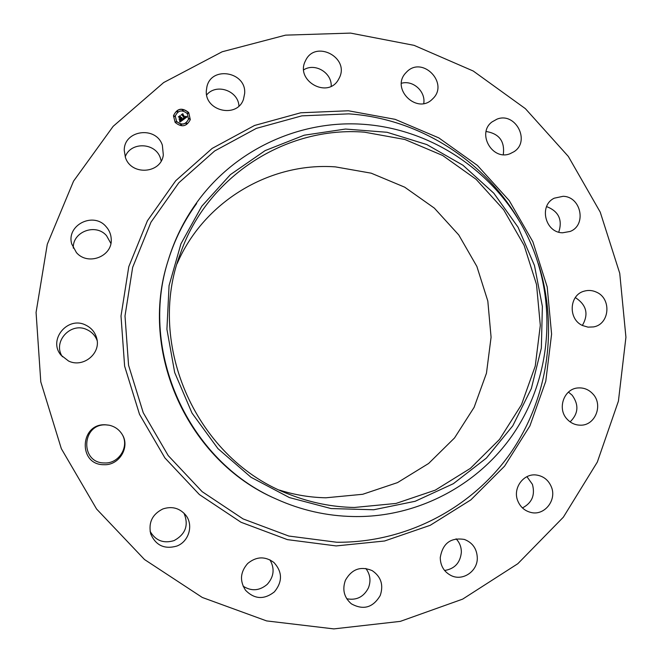 <?xml version="1.0" encoding="UTF-8"?>
<svg xmlns="http://www.w3.org/2000/svg" width="662" height="662" viewBox="0 0 662 662"><rect width="100%" height="100%" fill="white"/><g stroke="black" fill="none" stroke-linecap="round" stroke-linejoin="round"><path stroke-width="0.99" d="M206.668 94.923C216.226 83.023 238.246 90.636 238.949 105.994M206.337 90.677L206.916 86.73C211.476 65.555 246.446 71.877 244.667 93.416L243.475 99.3C237.162 118.664 204.591 111.224 206.337 90.677M303.709 69.841C314.947 62.551 331.927 72.704 331.199 86.201M401.445 83.271C413.022 79.854 425.84 91.513 423.746 103.512M486.107 131.498C499.239 133.65 504.965 141.37 503.277 154.66M546.589 206.585C558.654 211.286 562.717 219.809 558.761 232.147M575.245 297.668L575.948 297.991C586.615 305.207 588.758 314.351 582.37 325.431M568.451 392.111L572.158 395.197C579.068 404.838 578.389 413.733 570.123 421.876M526.935 476.673L532.422 484.344C535.31 495.077 531.983 502.938 522.442 507.919M456.085 538.827C459.61 542.542 461.373 547.027 461.356 552.282C460.264 562.791 454.678 568.865 444.599 570.487M365.829 568.459C370.257 574.376 371.117 580.872 368.411 587.93C363.695 596.983 356.47 600.591 346.731 598.754M269.914 559.812C274.895 568.493 274.002 576.668 267.249 584.339C259.504 590.876 251.452 591.48 243.095 586.151M183.97 513.149C188.927 525.115 185.608 534.267 174.04 540.606C163.514 543.759 155.529 540.647 150.084 531.288M122.048 434.214C129.744 446.246 119.086 463.855 104.538 462.953C79.672 463.284 81.476 423.233 106.177 424.896L109.296 425.236M62.435 356.768C52.133 341.857 70.942 321.409 87.119 329.742C91.935 332.026 95.278 335.634 97.132 340.549M73.3 248.151C72.365 231.683 95.775 222.978 106.516 235.655L110.877 243.434M125.209 156.877C130.505 141.536 155.363 142.355 160.345 157.92L161.197 160.965M333.83 628.9L266.62 620.915L202.299 597.463L144.506 559.531L96.578 509.012L61.326 448.662L40.787 381.858L36.071 312.423L47.283 244.27L73.556 181.131L113.152 126.334L163.663 82.56L222.175 51.768L285.554 35.144L350.57 33.1L414.098 45.355L473.231 71.016L525.388 108.659L568.327 156.431L600.235 212.138L619.74 273.307L625.929 337.248L618.416 401.139L597.323 462.076L563.362 517.179L517.833 563.701L462.655 599.127L400.32 621.37L333.83 628.9M380.228 595.519C372.996 607.666 363.372 610.43 351.34 603.81C344.058 597.455 342.089 589.594 345.432 580.218C351.836 569.039 360.757 565.853 372.218 570.644C381.064 576.71 383.737 585.001 380.228 595.519M407.072 71.537C422.894 55.989 448.968 83.263 432.973 98.564L432.195 99.325C417.159 114.452 391.06 89.378 405.293 73.408L407.072 71.537M274.399 591.853C264.171 599.871 254.564 599.358 245.577 590.322C239.528 580.996 240.223 572.059 247.679 563.503C256.343 556.394 265.081 556.055 273.903 562.477C282.492 571.902 282.657 581.699 274.399 591.853M497.013 119.135C515.458 111.704 530.825 141.172 514.01 151.697L510.071 153.716C492.338 161.048 476.516 133.294 491.974 121.957L497.013 119.135M176.754 546.092C164.424 549.518 155.736 545.43 150.688 533.837C148.305 522.467 152.384 514.159 162.91 508.937C171.971 505.991 179.559 508.044 185.691 515.086C193.776 524.908 188.984 541.665 176.754 546.092M563.072 196.308C581.137 196.506 586.929 225.179 570.139 231.452L562.559 232.792C545.099 232.71 538.595 205.377 554.293 198.178L563.072 196.308M103.901 464.699C77.826 465.047 79.713 423.051 105.614 424.797L109.098 425.194C114.766 426.46 119.119 429.522 122.156 434.388C130.414 446.982 119.243 465.651 103.901 464.699M596.536 292.19C611.829 298.678 609.669 324.347 593.549 326.912L588.022 327.144L582.634 325.563C567.847 319.324 569.105 294.722 584.347 291.115C588.493 289.973 592.556 290.328 596.536 292.19M68.525 361.005L61.02 355.163C47.763 339.937 67.681 315.782 85.638 325.059C91.447 327.864 95.154 332.332 96.76 338.464C101.079 353.649 82.957 368.221 68.525 361.005M592.713 393.766C603.57 404.664 595.312 425.807 580.351 425.178C575.245 425.103 570.876 423.15 567.243 419.311C556.8 408.802 563.966 388.47 578.232 387.932C583.867 387.593 588.692 389.537 592.713 393.766M76.444 252.619L71.744 244.021C66.059 225.245 93.301 211.459 105.978 226.512C109.255 230.111 111.001 234.307 111.224 239.09C112.689 256.393 87.963 266.116 76.444 252.619M551.405 486.975C556.957 500.116 544.536 515.855 531.131 512.504C524.792 510.973 520.332 507.075 517.75 500.803C512.487 488.2 523.592 473.024 536.493 475.035C543.552 476.135 548.525 480.116 551.405 486.975M125.457 157.581L124.257 150.489C123.777 130.009 156.149 125.664 162.364 145.218L163.315 154.958C161.172 173.709 131.316 175.893 125.457 157.581M477.31 558.099C477.509 571.298 462.846 581.294 451.343 575.675C444.152 572.034 440.453 566.027 440.247 557.661C442.655 543.337 450.723 537.263 464.443 539.456C472.676 542.699 476.971 548.914 477.31 558.099M305.331 61.061L305.629 60.449C315.327 39.571 349.801 57.429 339.374 77.826L338.249 79.903C327.359 98.944 295.178 80.632 305.331 61.061M177.11 263.691C203.755 201.389 270.137 162.041 335.435 166.882L371.2 173.179L404.689 187.172L434.33 208.108L458.758 234.96L476.872 266.438L487.82 301.061L491.08 337.215L486.462 373.211L474.116 407.337L454.546 437.938L428.62 463.474L397.506 482.615L362.693 494.291L325.894 497.791C310.147 497.468 294.698 494.911 279.538 490.112M364.489 132.177L404.863 139.483L442.63 155.462L476.061 179.261L503.633 209.705L524.097 245.329L536.518 284.495L540.308 325.381L535.244 366.103L521.466 404.73L499.529 439.411L470.368 468.382L435.306 490.137L395.992 503.443L354.352 507.473C332.357 507.042 310.966 502.772 290.179 494.679C197.301 460.711 144.895 344.877 180.709 252.685C207.611 175.819 286.704 125.854 364.489 132.177M201.778 206.23L180.933 243.848L169.067 285.587L166.915 329.262L174.685 372.532L191.988 413.038L217.897 448.579L250.981 477.252L289.402 497.576L331.058 508.557L373.724 509.757L415.19 501.275L453.354 483.699L486.396 458.079L512.785 425.807L531.354 388.536L541.342 348.113L542.377 306.465L534.474 265.528L518.048 227.198L493.852 193.246L462.978 165.252L426.833 144.573L387.055 132.276L345.506 129.049L304.189 135.205L265.139 150.605L230.384 174.644L201.778 206.23M168.305 260.034C174.586 239.487 183.895 220.595 196.225 203.342C234.398 149.529 300.027 119.565 363.843 124.34C432.427 129.239 495.499 172.31 526.282 233.686C556.841 295.169 553.399 371.456 516.327 429.307C481.994 483.26 418.972 517.957 353.235 516.526C326.672 516.012 301.086 510.22 276.468 499.14L275.417 498.668C187.785 460.876 138.49 351.911 167.974 261.142L168.305 260.034C138.631 351.398 188.256 461.108 276.468 499.14M168.14 260.588C174.545 239.876 184.036 220.86 196.622 203.548M188.72 112.548L190.3 119.615C186.626 126.723 181.578 127.658 175.14 122.412L173.469 115.776C176.953 108.303 182.033 107.227 188.72 112.548M190.284 119.673L188.695 112.672C182.05 107.36 176.969 108.419 173.461 115.842M175.264 116.164L176.555 121.485C181.653 125.623 185.633 124.87 188.505 119.243L188.521 119.185M186.113 123.496L186.196 123.976L187.123 123.744M175.339 121.841L175.422 122.305L176.357 122.056M180.445 124.845L180.527 125.317L181.454 125.077M176.721 111.348L176.804 111.812L177.739 111.564M173.792 116.247L173.883 116.711L174.818 116.454M187.487 113.012L187.561 113.492L188.488 113.26M189.026 118.597L189.109 119.077L190.035 118.846M182.389 110.008L182.472 110.48L183.399 110.24M176.58 121.369L175.273 116.098C178.037 110.24 182.042 109.404 187.28 113.591L188.529 119.127C185.658 124.754 181.678 125.499 176.58 121.369M183.506 119.516L183.242 118.299L184.772 118.175L181.719 114.857L183.076 113.872L182.927 114.526L185.211 117.48L185.716 116.38L185.385 117.704L186.105 117.017L185.898 116.297L187.032 116.901L183.506 119.516M183.175 119.466L183.035 118.25L183.175 119.466M183.606 118.424L184.384 118.084L182.075 115.089L181.173 114.874L182.687 113.773L181.396 114.84L182.149 115.006L184.541 118.101L183.606 118.424M183.233 119.714L180.155 121.949L179.948 120.707L180.858 120.931L182.05 120.186L180.974 118.796L181.744 120.153L180.354 120.782L181.603 120.128L180.718 118.978L180.18 120.153L179.22 118.912L180.784 118.548L178.947 116.934L180.403 115.875L180.221 116.62L181.206 117.894L181.578 117.455L181.371 118.117L181.827 117.513L181.57 118.366L183.233 119.714M179.783 121.932L179.617 120.633L179.783 121.932M179.882 120.211L179.005 118.912M179.725 118.92L180.329 118.481L179.352 117.207L178.326 116.942L180.047 115.693L178.558 116.901L180.469 118.506L179.725 118.92M183.093 119.814L181.57 118.366M181.752 117.629L181.347 118.233L180.221 116.62M180.37 116.007L179.063 116.959M180.784 118.548L179.328 119.044M180.172 120.145L180.271 119.309M181.669 120.211L180.949 120.707M182.05 120.186L180.9 121.03L179.998 120.856M186.924 116.984L186.022 116.33M186.113 116.959L185.302 117.538M185.865 116.868L185.666 116.305M185.757 116.942L185.186 117.604L182.927 114.526M183.043 113.996L181.843 114.874M184.772 118.175L184.011 118.721L183.316 118.316M183.283 119.367L182.969 118.382M179.89 121.791L179.659 120.749M184.458 118.159L182.1 115.122M182.687 113.773L181.28 114.898M184.384 118.084L183.945 118.357M180.395 118.564L179.849 118.937M180.047 115.817L178.434 116.967M186.221 123.86L187.04 123.256L187.139 123.686L186.196 123.976M175.447 122.189L175.347 121.783L176.373 121.998L175.422 122.305M180.552 125.201L180.453 124.787L181.471 125.019L180.527 125.317M176.828 111.688L177.648 111.092L176.828 111.688M173.907 116.586L174.727 115.991L173.907 116.586M188.413 112.772L187.594 113.368L188.413 112.772M189.953 118.366L189.133 118.961L189.953 118.366M183.316 109.76L182.497 110.364L183.316 109.76M538.372 263.741C558.637 327.235 548.31 399.236 509.872 454.024C471.187 508.557 405.549 542.964 336.71 542.244L288.764 536.038L243.078 518.917L202.133 491.651L168.214 455.605L143.232 412.707L128.569 365.283L125.002 315.948L132.648 267.39L150.969 222.209L178.831 182.762L214.629 150.986L256.36 128.37L301.831 115.858L348.725 113.864C418.07 118.448 482.855 159.228 518.023 218.758M348.386 110.769L395.14 119.342L438.815 137.895L477.426 165.434L509.243 200.594L532.852 241.713L547.193 286.911L551.595 334.12L545.786 381.188L529.906 425.914L504.585 466.147L470.856 499.876L430.226 525.305L384.581 540.995L336.164 545.927L287.44 539.638L241.009 522.26L199.386 494.564L164.912 457.938L139.517 414.338L124.621 366.144L121.005 315.997L128.792 266.654L147.427 220.76L175.761 180.685L212.146 148.42L254.556 125.466L300.755 112.78L348.386 110.769"/></g></svg>

